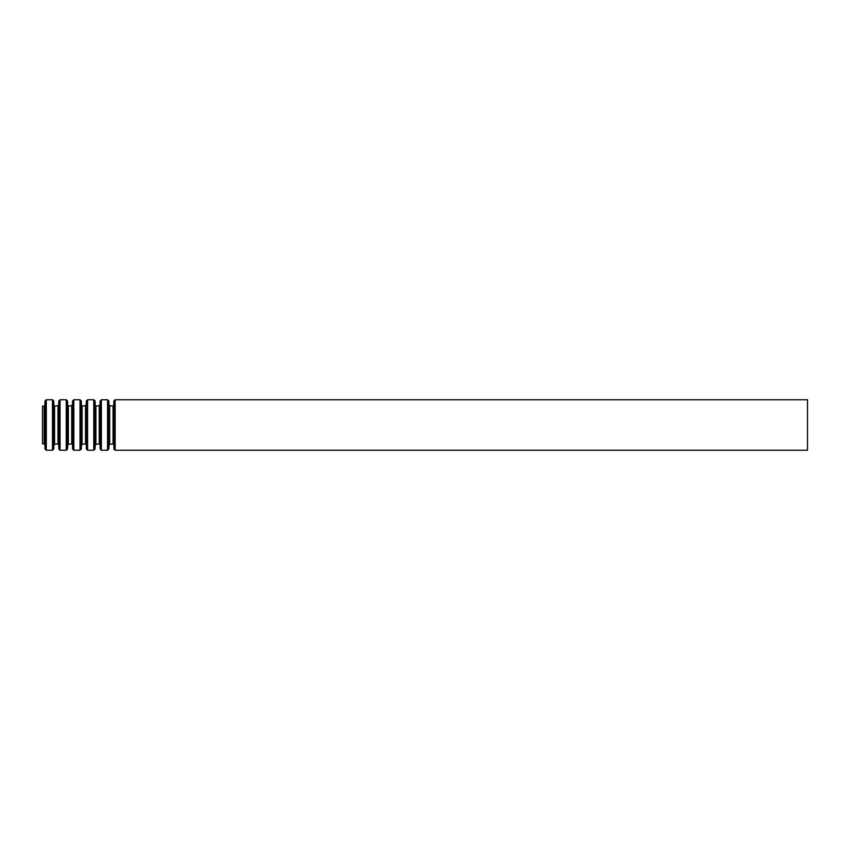 <?xml version="1.0" encoding="UTF-8"?>
<svg xmlns="http://www.w3.org/2000/svg" width="850" height="850" viewBox="0 0 850 850"><rect width="100%" height="100%" fill="white"/><g stroke="black" fill="none" stroke-linecap="round" stroke-linejoin="round"><path stroke-width="1.27" d="M42.5 406.13L42.5 443.87L44.189 443.87L44.189 406.13L42.5 406.13M807.5 399.755L807.5 450.245L115.143 450.245L115.143 399.755L807.5 399.755M44.189 406.13L44.827 405.524L45.018 400.977L46.293 399.755L52.477 399.755L53.752 400.977L53.943 405.524L54.581 406.13L58.597 405.524L58.788 400.977L60.063 399.755L66.247 399.755L67.522 400.977L67.713 405.524L68.351 406.13L72.367 405.524L72.558 400.977L73.833 399.755L80.017 399.755L81.292 400.977L81.483 405.524L82.121 406.13L86.137 405.524L86.328 400.977L87.603 399.755L93.787 399.755L95.062 400.977L95.253 405.524L95.891 406.13L99.907 405.524L100.098 400.977L101.373 399.755L107.557 399.755L108.832 400.977L109.023 405.524L113.039 406.13L113.677 405.524L113.868 400.977L115.143 399.755M113.868 400.977L113.868 449.023L115.143 450.245M113.677 405.524L113.868 449.023M113.039 406.13L113.039 443.87L109.023 444.476L108.832 449.023L108.832 400.977M109.661 406.13L109.661 443.87M109.023 405.524L109.023 444.476M107.557 399.755L107.557 450.245L108.832 449.023M101.373 399.755L101.373 450.245L107.557 450.245M100.098 400.977L100.098 449.023L101.373 450.245M99.907 405.524L100.098 449.023M99.269 406.13L99.269 443.87L95.253 444.476L95.062 449.023L95.062 400.977M95.891 406.13L95.891 443.87M95.253 405.524L95.253 444.476M93.787 399.755L93.787 450.245L95.062 449.023M87.603 399.755L87.603 450.245L93.787 450.245M86.328 400.977L86.328 449.023L87.603 450.245M86.137 405.524L86.328 449.023M85.499 406.13L85.499 443.87L81.483 444.476L81.292 449.023L81.292 400.977M82.121 406.13L82.121 443.87M81.483 405.524L81.483 444.476M80.017 399.755L80.017 450.245L81.292 449.023M73.833 399.755L73.833 450.245L80.017 450.245M72.558 400.977L72.558 449.023L73.833 450.245M72.367 405.524L72.558 449.023M71.729 406.13L71.729 443.87L67.713 444.476L67.522 449.023L67.522 400.977M68.351 406.13L68.351 443.87M67.713 405.524L67.713 444.476M66.247 399.755L66.247 450.245L67.522 449.023M60.063 399.755L60.063 450.245L66.247 450.245M58.788 400.977L58.788 449.023L60.063 450.245M58.597 405.524L58.788 449.023M57.959 406.13L57.959 443.87L53.943 444.476L53.752 449.023L53.752 400.977M54.581 406.13L54.581 443.87M53.943 405.524L53.943 444.476M52.477 399.755L52.477 450.245L53.752 449.023M46.293 399.755L46.293 450.245L52.477 450.245M45.018 400.977L45.018 449.023L46.293 450.245M44.827 405.524L45.018 449.023M113.677 444.476L113.039 443.87M99.907 444.476L99.269 443.87M86.137 444.476L85.499 443.87M72.367 444.476L71.729 443.87M58.597 444.476L57.959 443.87M44.827 444.476L44.189 443.87"/></g></svg>
